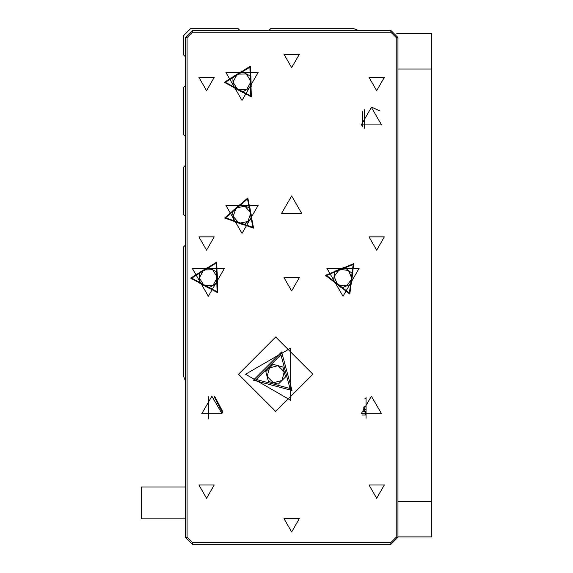 <?xml version="1.0" encoding="UTF-8"?>
<svg xmlns="http://www.w3.org/2000/svg" width="573" height="573" viewBox="0 0 573 573"><rect width="100%" height="100%" fill="white"/><g stroke="black" fill="none" stroke-linecap="round" stroke-linejoin="round"><path stroke-width="0.86" d="M396.803 33.614L431.641 33.614L431.641 69.054L397.97 69.054M397.97 501.461L431.641 501.461L431.641 536.908L397.97 536.908M185.308 518.866L141.359 518.866L141.359 486.964L185.308 486.964M365.359 411.435L363.719 411.435L365.359 411.435L365.359 414.981M366.068 406.157L363.855 407.152L363.697 408.263L364.335 409.151L366.068 409.588M275.692 411.435L312.908 374.219L275.692 337.01L238.475 374.219L275.692 411.435M291.643 67.635L299.314 54.349L283.964 54.349L291.643 67.635M291.643 290.934L299.314 277.64L283.964 277.64L291.643 290.934M291.643 531.945L299.314 518.651L283.964 518.651L291.643 531.945M371.39 107.337L381.518 124.878L361.255 124.878L371.39 107.337M291.643 195.945L301.77 213.485L281.508 213.485L291.643 195.945M211.895 396.194L222.023 413.742L201.76 413.742L211.895 396.194M371.39 396.194L381.518 413.742L361.255 413.742L371.39 396.194M376.705 90.677L384.376 77.384L369.026 77.384L376.705 90.677M206.574 90.677L214.252 77.384L198.903 77.384L206.574 90.677M206.574 250.172L214.252 236.878L198.903 236.878L206.574 250.172M376.705 250.172L384.376 236.878L369.026 236.878L376.705 250.172M376.705 498.274L384.376 484.98L369.026 484.98L376.705 498.274M206.574 498.274L214.252 484.98L198.903 484.98L206.574 498.274M242.021 100.425L258.137 72.513L225.905 72.513L242.021 100.425M242.021 233.333L258.137 205.421L225.905 205.421L242.021 233.333M208.35 296.248L224.466 268.336L192.234 268.336L208.35 296.248M343.034 296.248L359.149 268.336L326.918 268.336L343.034 296.248M292.008 390.485L253.445 380.221L281.622 351.958L292.008 390.485M245.566 374.219L290.755 348.133L290.755 400.312L245.566 374.219M349.824 294.006L325.464 275.334L353.813 263.573L349.824 294.006M217.647 292.724L190.63 278.149L216.766 262.047L217.647 292.724M251.318 96.901L224.301 82.326L250.437 66.217L251.318 96.901M253.588 228.147L224.609 218.041L247.858 197.993L253.588 228.147M289.995 388.487L280.892 354.701L256.181 379.484L289.995 388.487M349.415 293.025L353.169 264.418L326.517 275.47L349.415 293.025M217.088 291.822L216.257 262.978L191.697 278.12L217.088 291.822M250.759 95.999L249.928 67.156L225.368 82.29L250.759 95.999M252.894 227.345L247.507 198.996L225.655 217.84L252.894 227.345M366.068 409.466L364.6 409.752L363.719 411.435M358.354 30.419L353.663 28.65L270.728 28.65L268.959 30.419M239.894 30.419L238.117 28.65L190.623 28.65L183.539 35.741L183.539 54.879L185.308 56.648M185.308 85.714L183.539 87.483L183.539 134.626L185.308 136.395M185.308 165.461L183.539 167.23L183.539 214.374L185.308 216.143M185.308 245.208L183.539 246.977L183.539 375.995L185.308 380.68M192.399 30.419L390.879 30.419L397.97 37.51L397.97 537.259L390.879 544.35L192.399 544.35L185.308 537.259L185.308 37.51L192.399 30.419L192.399 32.195L187.085 37.51L187.085 537.259L192.399 542.581L390.879 542.581L396.194 537.259L396.194 37.51L390.879 32.195L192.399 32.195M282.912 366.978L285.576 376.855L278.356 384.103L268.465 381.468L265.8 371.591L273.027 364.342L282.912 366.978M269.417 367.966L267.133 376.525L273.407 382.785L281.966 380.479L284.244 371.913L277.969 365.66L269.417 367.966M352.639 273.658L351.285 283.972L341.68 287.954L333.422 281.622L334.775 271.308L344.387 267.326L352.639 273.658M337.547 284.788L346.486 285.963L351.965 278.815L348.513 270.492L339.581 269.317L334.102 276.465L337.547 284.788M217.203 272.182L217.504 282.582L208.644 288.04L199.49 283.098L199.189 272.698L208.049 267.24L217.203 272.182M204.067 285.569L213.077 285.311L217.353 277.382L212.626 269.711L203.623 269.969L199.34 277.898L204.067 285.569M250.874 76.359L251.175 86.759L242.315 92.217L233.161 87.275L232.86 76.875L241.72 71.417L250.874 76.359M237.738 89.746L246.748 89.488L251.024 81.559L246.297 73.888L237.294 74.146L233.01 82.075L237.738 89.746M249.9 207.935L251.841 218.155L243.962 224.945L234.142 221.522L232.194 211.301L240.073 204.504L249.9 207.935M239.048 223.234L247.901 221.55L250.867 213.041L244.986 206.223L236.133 207.906L233.168 216.408L239.048 223.234M431.641 501.461L431.641 69.054M379.741 110.847L372.056 107.352M366.068 418.311L366.068 397.476M364.299 128.331L364.299 109.73M222.568 412.667L213.98 396.387M208.35 419.042L208.35 396.745M222.883 411.887L214.796 396.566M364.299 122.042L362.523 120.273M361.771 125.695L362.523 125.695L362.523 126.662M362.523 111.398L362.523 125.695M362.086 414.981L366.068 414.981M185.308 37.51L187.085 37.51M187.085 537.259L185.308 537.259M192.399 542.581L192.399 544.35M390.879 542.581L390.879 544.35M390.879 30.419L390.879 32.195M396.194 537.259L397.97 537.259M397.97 37.51L396.194 37.51M366.068 409.931L365.603 409.709L366.068 409.759M366.068 406.723L365.638 406.493L366.068 406.551M366.068 409.215L365.674 409.28L366.068 409.065M364.894 398.163L366.068 398.693"/></g></svg>
